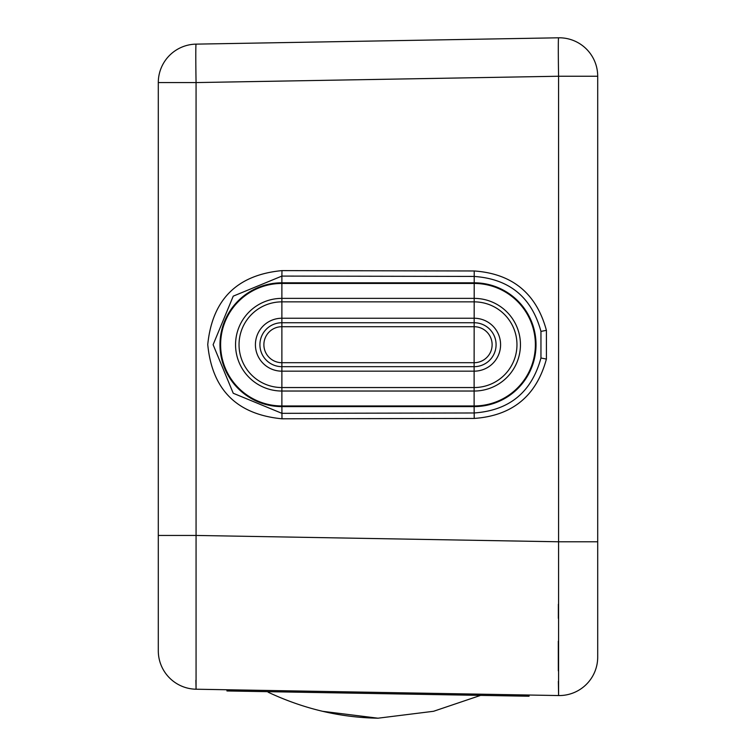 <?xml version="1.0" encoding="UTF-8"?>
<svg xmlns="http://www.w3.org/2000/svg" width="756" height="756" viewBox="0 0 756 756"><rect width="100%" height="100%" fill="white"/><g stroke="black" fill="none" stroke-linecap="round" stroke-linejoin="round"><path stroke-width="1.13" d="M195.889 680.287L196.069 689.217L558.59 695.548L558.363 681.354M226.951 689.755L226.951 690.956L529.049 696.229L529.049 695.029L226.479 689.746M196.069 689.217A38.452 38.452 -0 0 1 158.297 650.774A38.452 38.452 0 0 0 196.069 689.217A38.452 38.452 -0 0 1 158.297 650.774A38.452 38.452 0 0 0 196.069 689.217L196.069 535.446L158.297 535.446L158.297 650.774L158.297 82.574A38.452 38.452 0 0 1 196.069 44.132L558.59 37.8A38.452 38.452 0 0 1 597.703 76.243L597.703 657.106A38.452 38.452 0 0 1 558.59 695.548L558.58 76.243A38.452 0.671 -91 0 1 558.59 37.8M558.325 670.846L558.306 641.211M558.344 618.351L558.372 604.233M558.59 695.548A38.452 38.452 0 0 0 597.703 657.106L597.703 514.978M597.703 76.243L558.59 76.243L196.069 82.574L158.297 82.574M281.979 270.61C237.044 274.872 212.304 299.518 207.749 344.547C212.096 389.699 236.836 414.439 281.979 418.796L474.22 418.437C512.37 415.724 536.429 395.927 546.408 359.062L546.408 330.344C536.429 293.479 512.37 273.681 474.22 270.969L281.979 270.61L281.884 276.082L233.245 296.144L213.116 344.708L233.245 393.262L281.884 413.324L474.116 412.974C509.412 410.489 531.685 392.166 540.956 358.004L540.956 331.402C531.685 297.24 509.412 278.917 474.116 276.431L281.884 276.082L281.884 282.801A61.907 61.907 0 0 0 219.977 344.708A61.907 61.907 0 0 0 281.884 406.605L474.116 406.605A61.907 61.907 0 0 0 536.023 344.708A61.907 61.907 0 0 0 474.116 282.801L281.884 282.801L281.884 283.443A61.255 61.255 0 0 0 220.62 344.708A61.255 61.255 0 0 0 281.884 405.963L281.884 391.032L474.116 391.032A46.333 46.333 0 0 0 520.449 344.708A46.333 46.333 0 0 0 474.116 298.374L281.884 298.374A46.333 46.333 0 0 0 235.551 344.708A46.333 46.333 0 0 0 281.884 391.032L281.884 387.545L474.116 387.545A42.837 42.837 0 0 0 516.962 344.708A42.837 42.837 0 0 0 474.116 301.861L281.884 301.861A42.837 42.837 0 0 0 239.038 344.708A42.837 42.837 0 0 0 281.884 387.545L281.884 371.168L474.116 371.168A26.469 26.469 0 0 0 500.585 344.708A26.469 26.469 0 0 0 474.116 318.238L281.884 318.238A26.469 26.469 0 0 0 255.415 344.708A26.469 26.469 0 0 0 281.884 371.168L281.884 366.669L474.116 366.669A21.971 21.971 0 0 0 496.087 344.708A21.971 21.971 0 0 0 474.116 322.736L281.884 322.736A21.971 21.971 0 0 0 259.913 344.708A21.971 21.971 0 0 0 281.884 366.669L281.884 362.7L474.116 362.7A17.993 17.993 0 0 0 492.118 344.708A17.993 17.993 0 0 0 474.116 326.705L281.884 326.705A17.993 17.993 0 0 0 263.882 344.708A17.993 17.993 0 0 0 281.884 362.7L281.884 322.736A21.971 21.971 0 0 0 259.913 344.708A21.971 21.971 0 0 0 281.884 366.669M540.946 331.402L546.408 330.344L546.408 359.062L540.946 358.004M597.703 541.778L558.59 541.778L196.069 535.446L196.069 82.574A38.452 0.671 89 0 1 196.069 44.132M281.979 418.796L281.884 405.963L474.116 405.963L474.22 418.437M474.22 270.969L474.116 366.669A21.971 21.971 0 0 0 496.087 344.708A21.971 21.971 0 0 0 474.116 322.736M474.116 366.669L474.116 405.963A61.255 61.255 0 0 0 535.38 344.708A61.255 61.255 0 0 0 474.116 283.443L281.884 283.443L281.884 322.736M268.144 692.212C303.77 708.911 340.38 717.576 378 718.2L433.566 711.283L480.599 695.388M322.434 711.283L378 718.2"/></g></svg>
